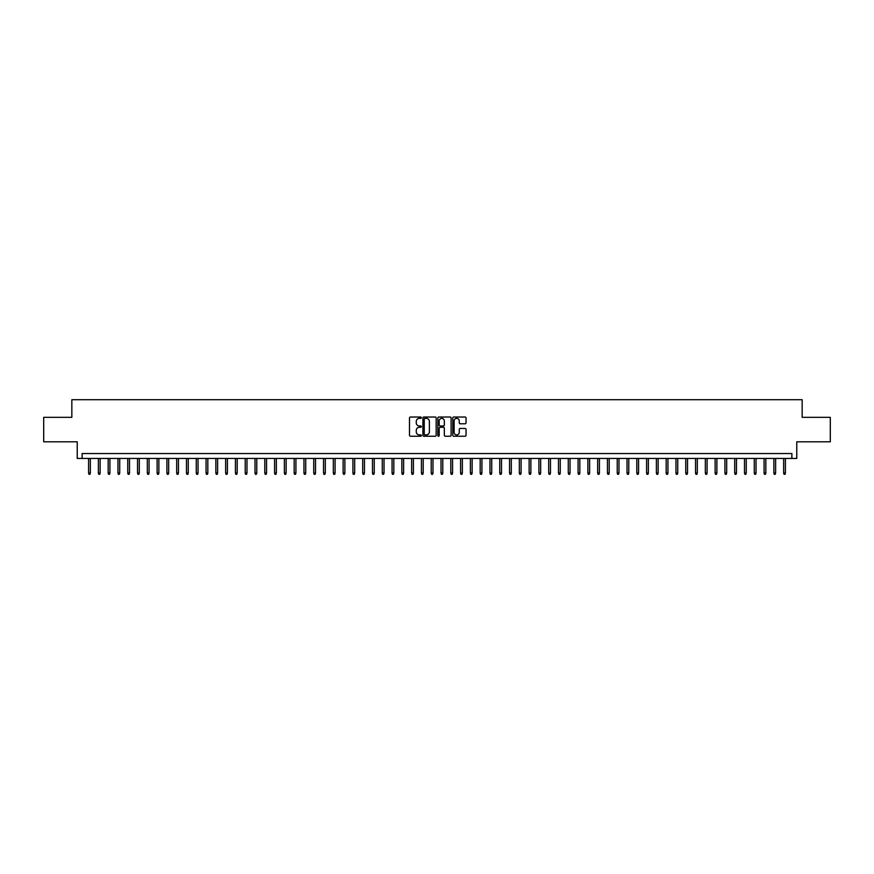 <?xml version="1.0" encoding="UTF-8"?>
<svg xmlns="http://www.w3.org/2000/svg" width="874" height="874" viewBox="0 0 874 874"><rect width="100%" height="100%" fill="white"/><g stroke="black" fill="none" stroke-linecap="round" stroke-linejoin="round"><path stroke-width="1.31" d="M421.334 417.685A0.677 0.677 0 0 0 420.667 417.018L410.452 417.018A0.961 0.961 0 0 0 409.491 417.98L409.491 435.274A0.961 0.961 0 0 0 410.452 436.235L420.667 436.235A0.677 0.677 0 0 0 421.334 435.558A0.677 0.677 0 0 0 420.667 434.891L419.345 434.891A3.07 3.07 0 0 1 416.264 431.811L416.264 430.369A3.07 3.07 0 0 1 419.345 427.299L420.667 427.299A0.677 0.677 0 0 0 421.334 426.621A0.677 0.677 0 0 0 420.667 425.955L419.345 425.955A3.07 3.07 0 0 1 416.264 422.874L416.264 421.432A3.07 3.07 0 0 1 419.345 418.362L420.667 418.362A0.677 0.677 0 0 0 421.334 417.685M465.088 423.792A0.961 0.961 0 0 0 466.039 422.83L466.039 417.98A0.961 0.961 0 0 0 465.088 417.018L453.748 417.018A0.961 0.961 0 0 0 452.787 417.98L452.787 435.274A0.961 0.961 0 0 0 453.748 436.235L465.088 436.235A0.961 0.961 0 0 0 466.039 435.274L466.039 429.407A0.961 0.961 0 0 0 465.088 428.446L460.227 428.446A0.961 0.961 0 0 0 459.265 429.407L459.265 432.313A2.567 2.567 0 0 1 456.698 434.891A2.567 2.567 0 0 1 454.13 432.313L454.13 420.929A2.567 2.567 0 0 1 456.698 418.362A2.567 2.567 0 0 1 459.265 420.929L459.265 422.83A0.961 0.961 0 0 0 460.227 423.792L465.088 423.792M791.877 458.435L796.771 458.435L796.771 441.796L830.3 441.796L830.3 417.324L802.157 417.324L802.157 399.702L71.843 399.702L71.843 417.324L43.7 417.324L43.7 441.796L77.229 441.796L77.229 458.435L791.877 458.435L791.877 453.54L82.123 453.54L82.123 458.435M436.159 417.98A0.961 0.961 0 0 0 435.197 417.018L423.857 417.018A0.961 0.961 0 0 0 422.896 417.98L422.896 435.274A0.961 0.961 0 0 0 423.857 436.235L435.197 436.235A0.961 0.961 0 0 0 436.159 435.274L436.159 417.98M438.803 417.018L450.143 417.018A0.961 0.961 0 0 1 451.104 417.98L451.104 435.274A0.961 0.961 0 0 1 450.143 436.235L445.292 436.235A0.961 0.961 0 0 1 444.331 435.274L444.331 428.26A0.961 0.961 0 0 0 443.369 427.299L440.146 427.299A0.961 0.961 0 0 0 439.185 428.26L439.185 435.558A0.677 0.677 0 0 1 438.519 436.235A0.677 0.677 0 0 1 437.841 435.558L437.841 417.98A0.961 0.961 0 0 1 438.803 417.018M424.917 418.362A0.677 0.677 0 0 0 424.24 419.028L424.24 434.214A0.677 0.677 0 0 0 424.917 434.891L426.304 434.891A3.07 3.07 0 0 0 429.385 431.811L429.385 421.432A3.07 3.07 0 0 0 426.304 418.362L424.917 418.362M444.331 420.973A2.567 2.567 0 0 0 441.752 418.406A2.567 2.567 0 0 0 439.185 420.973L439.185 424.993A0.961 0.961 0 0 0 440.146 425.955L443.369 425.955A0.961 0.961 0 0 0 444.331 424.993L444.331 420.973M90.35 473.031L89.956 474.298L88.973 474.298L88.591 473.031L90.35 473.031L90.35 458.435M88.591 473.031L88.591 458.435M100.139 473.031L99.745 474.298L98.762 474.298L98.38 473.031L100.139 473.031L100.139 458.435M98.38 473.031L98.38 458.435M109.927 473.031L109.534 474.298L108.562 474.298L108.168 473.031L109.927 473.031L109.927 458.435M108.168 473.031L108.168 458.435M119.716 473.031L119.323 474.298L118.351 474.298L117.957 473.031L119.716 473.031L119.716 458.435M117.957 473.031L117.957 458.435M129.505 473.031L129.112 474.298L128.139 474.298L127.746 473.031L129.505 473.031L129.505 458.435M127.746 473.031L127.746 458.435M139.294 473.031L138.9 474.298L137.928 474.298L137.535 473.031L139.294 473.031L139.294 458.435M137.535 473.031L137.535 458.435M149.083 473.031L148.689 474.298L147.717 474.298L147.324 473.031L149.083 473.031L149.083 458.435M147.324 473.031L147.324 458.435M158.871 473.031L158.489 474.298L157.506 474.298L157.112 473.031L158.871 473.031L158.871 458.435M157.112 473.031L157.112 458.435M168.66 473.031L168.278 474.298L167.295 474.298L166.901 473.031L168.66 473.031L168.66 458.435M166.901 473.031L166.901 458.435M178.46 473.031L178.067 474.298L177.083 474.298L176.69 473.031L178.46 473.031L178.46 458.435M176.69 473.031L176.69 458.435M188.249 473.031L187.855 474.298L186.872 474.298L186.479 473.031L188.249 473.031L188.249 458.435M186.479 473.031L186.479 458.435M198.037 473.031L197.644 474.298L196.661 474.298L196.268 473.031L198.037 473.031L198.037 458.435M196.268 473.031L196.268 458.435M207.826 473.031L207.433 474.298L206.45 474.298L206.056 473.031L207.826 473.031L207.826 458.435M206.056 473.031L206.056 458.435M217.615 473.031L217.222 474.298L216.239 474.298L215.856 473.031L217.615 473.031L217.615 458.435M215.856 473.031L215.856 458.435M227.404 473.031L227.011 474.298L226.027 474.298L225.645 473.031L227.404 473.031L227.404 458.435M225.645 473.031L225.645 458.435M237.193 473.031L236.799 474.298L235.827 474.298L235.434 473.031L237.193 473.031L237.193 458.435M235.434 473.031L235.434 458.435M246.981 473.031L246.588 474.298L245.616 474.298L245.223 473.031L246.981 473.031L246.981 458.435M245.223 473.031L245.223 458.435M256.77 473.031L256.377 474.298L255.405 474.298L255.011 473.031L256.77 473.031L256.77 458.435M255.011 473.031L255.011 458.435M266.559 473.031L266.166 474.298L265.193 474.298L264.8 473.031L266.559 473.031L266.559 458.435M264.8 473.031L264.8 458.435M276.348 473.031L275.955 474.298L274.982 474.298L274.589 473.031L276.348 473.031L276.348 458.435M274.589 473.031L274.589 458.435M286.137 473.031L285.754 474.298L284.771 474.298L284.378 473.031L286.137 473.031L286.137 458.435M284.378 473.031L284.378 458.435M295.925 473.031L295.543 474.298L294.56 474.298L294.167 473.031L295.925 473.031L295.925 458.435M294.167 473.031L294.167 458.435M305.725 473.031L305.332 474.298L304.349 474.298L303.955 473.031L305.725 473.031L305.725 458.435M303.955 473.031L303.955 458.435M315.514 473.031L315.121 474.298L314.137 474.298L313.744 473.031L315.514 473.031L315.514 458.435M313.744 473.031L313.744 458.435M325.303 473.031L324.909 474.298L323.926 474.298L323.533 473.031L325.303 473.031L325.303 458.435M323.533 473.031L323.533 458.435M335.092 473.031L334.698 474.298L333.715 474.298L333.333 473.031L335.092 473.031L335.092 458.435M333.333 473.031L333.333 458.435M344.88 473.031L344.487 474.298L343.504 474.298L343.121 473.031L344.88 473.031L344.88 458.435M343.121 473.031L343.121 458.435M354.669 473.031L354.276 474.298L353.304 474.298L352.91 473.031L354.669 473.031L354.669 458.435M352.91 473.031L352.91 458.435M364.458 473.031L364.065 474.298L363.092 474.298L362.699 473.031L364.458 473.031L364.458 458.435M362.699 473.031L362.699 458.435M374.247 473.031L373.853 474.298L372.881 474.298L372.488 473.031L374.247 473.031L374.247 458.435M372.488 473.031L372.488 458.435M384.036 473.031L383.642 474.298L382.67 474.298L382.277 473.031L384.036 473.031L384.036 458.435M382.277 473.031L382.277 458.435M393.824 473.031L393.431 474.298L392.459 474.298L392.065 473.031L393.824 473.031L393.824 458.435M392.065 473.031L392.065 458.435M403.613 473.031L403.231 474.298L402.248 474.298L401.854 473.031L403.613 473.031L403.613 458.435M401.854 473.031L401.854 458.435M413.402 473.031L413.02 474.298L412.036 474.298L411.643 473.031L413.402 473.031L413.402 458.435M411.643 473.031L411.643 458.435M423.202 473.031L422.808 474.298L421.825 474.298L421.432 473.031L423.202 473.031L423.202 458.435M421.432 473.031L421.432 458.435M432.991 473.031L432.597 474.298L431.614 474.298L431.221 473.031L432.991 473.031L432.991 458.435M431.221 473.031L431.221 458.435M442.779 473.031L442.386 474.298L441.403 474.298L441.009 473.031L442.779 473.031L442.779 458.435M441.009 473.031L441.009 458.435M452.568 473.031L452.175 474.298L451.192 474.298L450.798 473.031L452.568 473.031L452.568 458.435M450.798 473.031L450.798 458.435M462.357 473.031L461.964 474.298L460.98 474.298L460.598 473.031L462.357 473.031L462.357 458.435M460.598 473.031L460.598 458.435M472.146 473.031L471.752 474.298L470.769 474.298L470.387 473.031L472.146 473.031L472.146 458.435M470.387 473.031L470.387 458.435M481.935 473.031L481.541 474.298L480.569 474.298L480.176 473.031L481.935 473.031L481.935 458.435M480.176 473.031L480.176 458.435M491.723 473.031L491.33 474.298L490.358 474.298L489.964 473.031L491.723 473.031L491.723 458.435M489.964 473.031L489.964 458.435M501.512 473.031L501.119 474.298L500.147 474.298L499.753 473.031L501.512 473.031L501.512 458.435M499.753 473.031L499.753 458.435M511.301 473.031L510.908 474.298L509.935 474.298L509.542 473.031L511.301 473.031L511.301 458.435M509.542 473.031L509.542 458.435M521.09 473.031L520.696 474.298L519.724 474.298L519.331 473.031L521.09 473.031L521.09 458.435M519.331 473.031L519.331 458.435M530.879 473.031L530.496 474.298L529.513 474.298L529.12 473.031L530.879 473.031L530.879 458.435M529.12 473.031L529.12 458.435M540.667 473.031L540.285 474.298L539.302 474.298L538.908 473.031L540.667 473.031L540.667 458.435M538.908 473.031L538.908 458.435M550.467 473.031L550.074 474.298L549.091 474.298L548.697 473.031L550.467 473.031L550.467 458.435M548.697 473.031L548.697 458.435M560.256 473.031L559.863 474.298L558.879 474.298L558.486 473.031L560.256 473.031L560.256 458.435M558.486 473.031L558.486 458.435M570.045 473.031L569.651 474.298L568.668 474.298L568.275 473.031L570.045 473.031L570.045 458.435M568.275 473.031L568.275 458.435M579.833 473.031L579.44 474.298L578.457 474.298L578.075 473.031L579.833 473.031L579.833 458.435M578.075 473.031L578.075 458.435M589.622 473.031L589.229 474.298L588.246 474.298L587.863 473.031L589.622 473.031L589.622 458.435M587.863 473.031L587.863 458.435M599.411 473.031L599.018 474.298L598.045 474.298L597.652 473.031L599.411 473.031L599.411 458.435M597.652 473.031L597.652 458.435M609.2 473.031L608.807 474.298L607.834 474.298L607.441 473.031L609.2 473.031L609.2 458.435M607.441 473.031L607.441 458.435M618.989 473.031L618.595 474.298L617.623 474.298L617.23 473.031L618.989 473.031L618.989 458.435M617.23 473.031L617.23 458.435M628.777 473.031L628.384 474.298L627.412 474.298L627.019 473.031L628.777 473.031L628.777 458.435M627.019 473.031L627.019 458.435M638.566 473.031L638.173 474.298L637.201 474.298L636.807 473.031L638.566 473.031L638.566 458.435M636.807 473.031L636.807 458.435M648.355 473.031L647.973 474.298L646.989 474.298L646.596 473.031L648.355 473.031L648.355 458.435M646.596 473.031L646.596 458.435M658.144 473.031L657.761 474.298L656.778 474.298L656.385 473.031L658.144 473.031L658.144 458.435M656.385 473.031L656.385 458.435M667.944 473.031L667.55 474.298L666.567 474.298L666.174 473.031L667.944 473.031L667.944 458.435M666.174 473.031L666.174 458.435M677.732 473.031L677.339 474.298L676.356 474.298L675.963 473.031L677.732 473.031L677.732 458.435M675.963 473.031L675.963 458.435M687.521 473.031L687.128 474.298L686.145 474.298L685.751 473.031L687.521 473.031L687.521 458.435M685.751 473.031L685.751 458.435M697.31 473.031L696.917 474.298L695.933 474.298L695.54 473.031L697.31 473.031L697.31 458.435M695.54 473.031L695.54 458.435M707.099 473.031L706.705 474.298L705.722 474.298L705.34 473.031L707.099 473.031L707.099 458.435M705.34 473.031L705.34 458.435M716.888 473.031L716.494 474.298L715.511 474.298L715.129 473.031L716.888 473.031L716.888 458.435M715.129 473.031L715.129 458.435M726.676 473.031L726.283 474.298L725.311 474.298L724.917 473.031L726.676 473.031L726.676 458.435M724.917 473.031L724.917 458.435M736.465 473.031L736.072 474.298L735.1 474.298L734.706 473.031L736.465 473.031L736.465 458.435M734.706 473.031L734.706 458.435M746.254 473.031L745.861 474.298L744.888 474.298L744.495 473.031L746.254 473.031L746.254 458.435M744.495 473.031L744.495 458.435M756.043 473.031L755.649 474.298L754.677 474.298L754.284 473.031L756.043 473.031L756.043 458.435M754.284 473.031L754.284 458.435M765.832 473.031L765.438 474.298L764.466 474.298L764.073 473.031L765.832 473.031L765.832 458.435M764.073 473.031L764.073 458.435M775.62 473.031L775.238 474.298L774.255 474.298L773.861 473.031L775.62 473.031L775.62 458.435M773.861 473.031L773.861 458.435M785.409 473.031L785.027 474.298L784.044 474.298L783.65 473.031L785.409 473.031L785.409 458.435M783.65 473.031L783.65 458.435"/></g></svg>
